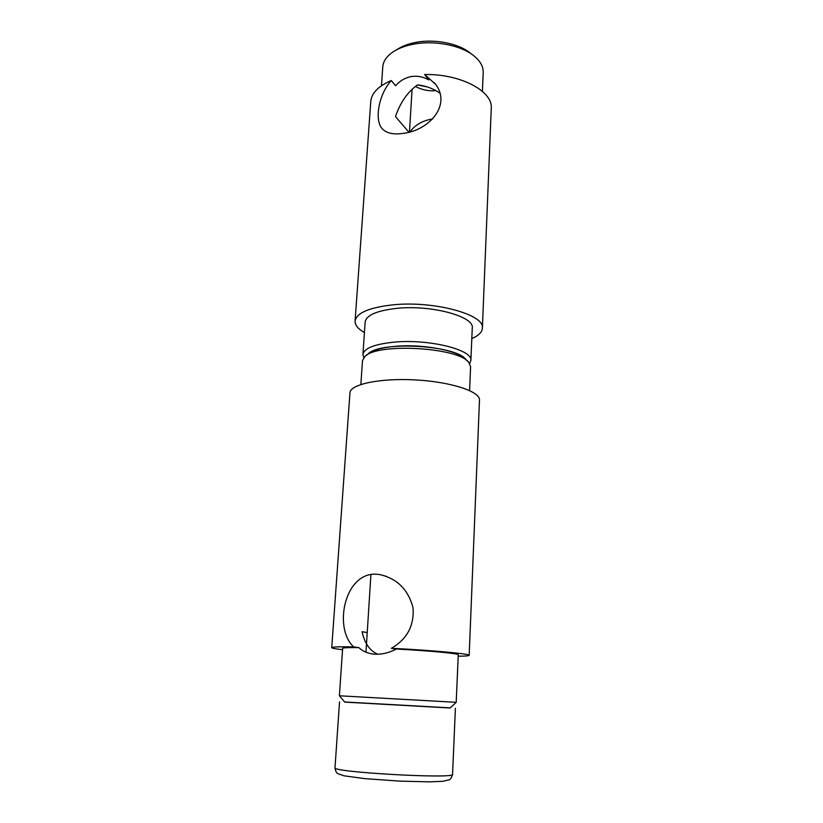 <?xml version="1.0" encoding="UTF-8"?>
<svg xmlns="http://www.w3.org/2000/svg" width="823" height="823" viewBox="0 0 823 823"><rect width="100%" height="100%" fill="white"/><g stroke="black" fill="none" stroke-linecap="round" stroke-linejoin="round"><path stroke-width="1.23" d="M377.798 654.244C369.836 650.839 364.589 643.329 362.069 631.714L367.223 632.599M358.869 647.629C363.025 651.569 368.457 653.771 375.154 654.223C382.253 654.48 389.32 652.752 396.336 649.028C429.462 650.746 459.347 653.585 458.267 654.769L456.199 702.317L339.395 695.785L342.646 648.308C342.831 647.711 348.242 647.485 358.869 647.629L353.623 646.888C332.183 626.941 345.763 566.317 381.553 574.999C397.879 579.33 408.362 590.184 413.002 607.59C414.401 625.531 407.19 639.09 391.367 648.287L396.336 649.028M342.553 649.728C335.455 648.894 331.854 648.195 331.741 647.65L349.95 392.88C350.032 384.3 380.154 377.891 415.646 379.928C451.138 381.851 480.365 391.583 479.48 400.122L469.182 655.334C469.007 655.869 465.345 656.157 458.205 656.198M331.741 647.65C331.998 646.899 339.292 646.641 353.623 646.888M391.367 648.287C432.198 650.304 470.694 653.894 469.182 655.334M360.855 384.485L362.501 360.628L364.826 356.554C376.831 342.718 458.36 347.285 468.75 362.367L470.602 366.677L469.583 390.565M339.395 695.785L344.796 702.122L450.15 707.996M365.906 355.701L368.159 353.921C379.578 340.845 455.839 345.115 465.736 359.373L467.762 361.39M344.662 701.968L450.294 707.873M439.863 93.143L437.713 91.713C431.633 87.999 424.915 85.715 417.549 84.862C407.611 91.95 400.256 102.525 395.482 116.588L408.856 132.133M434.369 82.753C452.907 104.47 428.917 130.61 403.229 133.357C393.795 134.756 386.964 133.377 382.726 129.221C374.311 121.742 377.891 95.303 391.316 80.541L395.596 85.767C399.844 80.87 404.998 77.804 411.068 76.58C417.199 75.593 423.084 76.693 428.711 79.882L424.647 74.543L435.449 84.183M410.091 131.793C415.162 124.808 422.734 120.518 432.775 118.903M471.805 338.613C478.554 335.671 482.083 332.194 482.381 328.182C485.231 314.581 433.577 300.436 392.489 304.891C368.93 307.607 356.462 312.997 355.083 321.063C354.939 325.085 358.056 328.933 364.435 332.605M391.316 80.541C378.426 86.014 371.584 93.02 370.772 101.568L355.083 321.063M482.381 328.182L491.259 108.307C493.162 91.291 460.283 73.659 424.647 74.543M482.401 91.363L483.204 72.475C483.399 66.704 480.406 61.252 474.243 56.108C461.487 45.327 434.318 39.967 413.053 44.288C405.245 45.821 398.733 48.259 393.507 51.592C386.81 56.015 383.23 61.108 382.777 66.858L381.471 85.715M469.666 363.56L470.869 360.515L472.268 327.966C474.593 316.485 431.262 304.675 396.809 308.347C376.913 310.6 366.358 315.147 365.165 321.978L362.922 354.476L363.776 357.645M470.869 360.515C473.184 349.95 429.452 338.86 394.731 342.09C374.691 344.055 364.085 348.191 362.922 354.476M471.939 54.369L470.262 53.104C458.75 43.393 434.441 38.599 415.368 42.477C408.373 43.856 402.509 46.047 397.797 49.051L395.986 50.121M417.405 84.954L426.983 86.837M435.923 90.664C428.762 91.312 421.911 89.892 415.358 86.425M409.473 131.968L412.086 89.223M466.528 360.381C461.652 351.39 424.555 343.716 395.914 346.267C380.833 347.615 371.286 350.464 367.253 354.836M335.002 767.736C330.548 772.18 456.487 779.227 452.557 774.299C451.632 777.663 450.428 779.525 448.967 779.895L442.671 781.325L429.215 781.85L399.824 781.12L364.836 778.64L344.045 775.811L338.027 773.733C336.525 773.147 335.517 771.151 335.002 767.736L339.539 701.824M386.491 576.398L381.553 574.999M450.14 708.017L456.199 702.317M455.397 708.305L452.557 774.299M370.916 574.711L365.978 652.207"/></g></svg>
